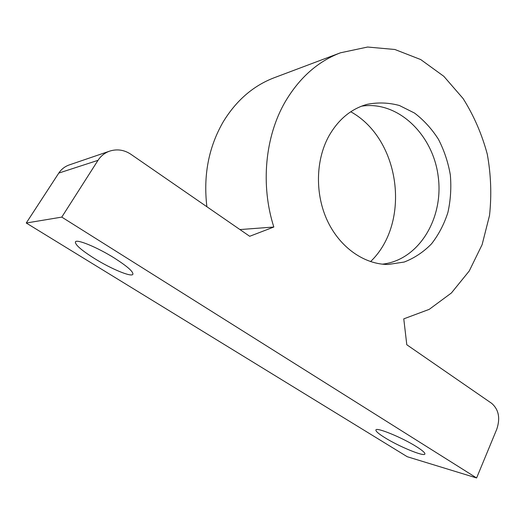 <?xml version="1.0" encoding="UTF-8"?>
<svg xmlns="http://www.w3.org/2000/svg" width="525" height="525" viewBox="0 0 525 525"><rect width="100%" height="100%" fill="white"/><g stroke="black" fill="none" stroke-linecap="round" stroke-linejoin="round"><path stroke-width="0.79" d="M384.753 437.614C378.564 433.755 375.611 431.202 375.913 429.975C376.143 426.937 402.13 437.535 416.515 446.696C422.441 450.443 425.23 452.891 424.883 454.033C424.207 456.96 398.803 446.46 384.753 437.614M94.539 258.543C81.434 250.281 75.055 244.735 75.41 241.894C76.493 238.744 97.473 247.38 114.562 258.182C127.372 266.398 133.468 271.773 132.871 274.306C131.506 277.384 111.241 268.957 94.539 258.543M61.779 217.107L26.25 223.013L407.249 456.724L476.608 477.967L61.779 217.107L98.004 160.335C100.892 155.912 104.797 152.841 109.718 151.108C117.141 148.811 124.169 149.848 130.804 154.219L249.683 236.289L273.827 227.023L239.951 229.569M273.827 227.023C260.4 185.141 265.053 136.579 285.141 101.922C299.388 77.792 317.828 61.418 340.469 52.802L367.612 47.033L394.885 49.494L420.722 59.561L443.809 76.302L463.089 98.529C473.839 115.612 481.904 134.157 487.272 154.173C490.987 174.608 491.735 195.037 489.523 215.46L482.121 244.657L469.258 270.972L451.395 292.989L429.233 309.356L403.771 318.859L406.796 344.754L491.669 403.344C498.724 409.533 500.437 418.13 496.808 429.135L476.608 477.967M26.25 223.013L58.787 173.086C61.392 169.181 64.91 166.458 69.333 164.903L109.718 151.108M328.696 136.388C338.198 119.582 350.995 108.898 367.08 104.35C377.915 102.204 388.703 102.592 399.433 105.512L414.52 113.059C423.813 120.127 431.786 128.874 438.447 139.302C444.183 150.439 448.147 162.317 450.332 174.95C451.428 187.714 450.621 200.202 447.917 212.415C444.143 224.168 438.683 234.642 431.53 243.83C423.537 252.02 414.428 258.09 404.211 262.041L388.133 264.475C364.567 264.508 340.298 247.852 327.633 221.274C314.993 194.709 315.492 160.657 328.696 136.388M206.889 206.745C203.182 175.389 208.642 147.059 223.276 121.741C236.368 100.354 253.385 85.667 274.319 77.693L340.469 52.802M361.522 106.181C397.93 100.419 433.112 134.702 438.211 176.558C443.92 218.341 418.766 260.243 382.331 264.167M350.766 111.766C400.49 139.171 411.285 222.633 370.552 261.614M58.787 173.086L98.004 160.335"/></g></svg>
